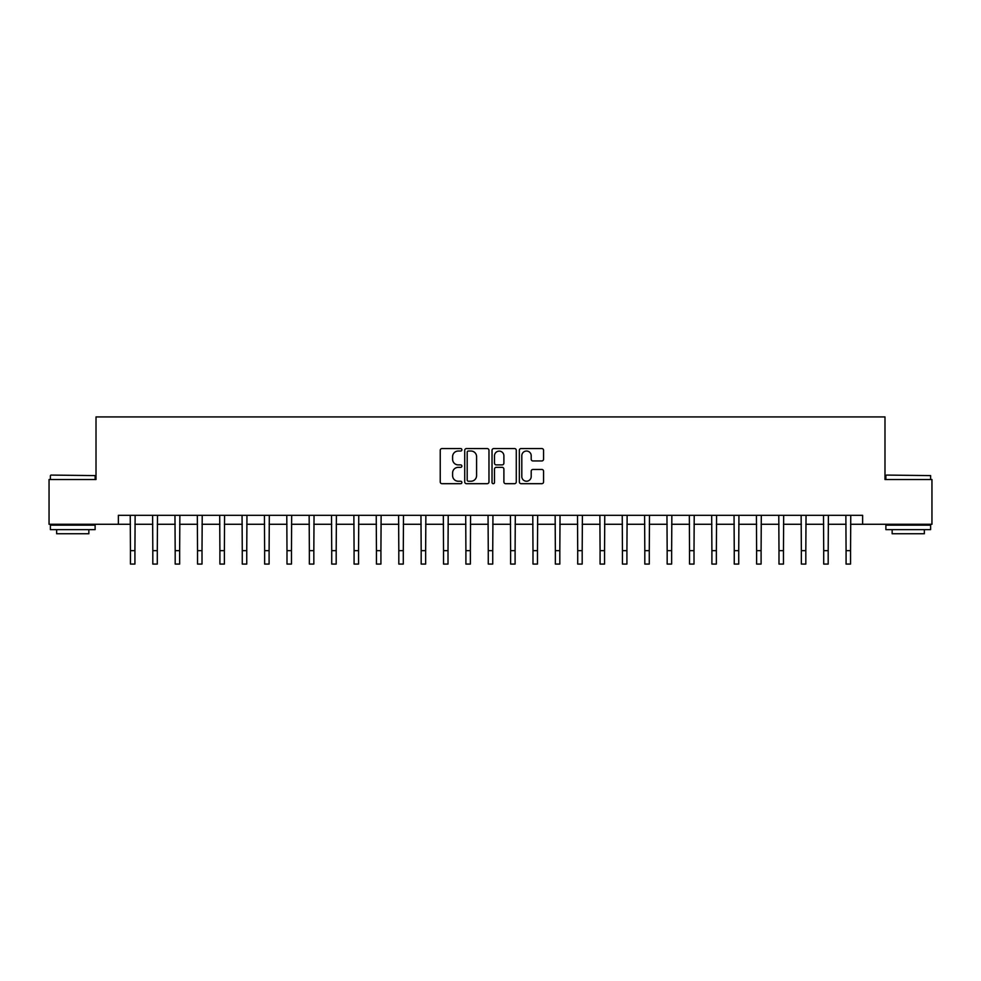 <?xml version="1.0" encoding="UTF-8"?>
<svg xmlns="http://www.w3.org/2000/svg" width="981" height="981" viewBox="0 0 981 981"><rect width="100%" height="100%" fill="white"/><g stroke="black" fill="none" stroke-linecap="round" stroke-linejoin="round"><path stroke-width="1.47" d="M461.879 449.789A1.226 1.226 0 0 0 460.641 448.562L441.99 448.562A1.754 1.754 0 0 0 440.236 450.316L440.236 481.929A1.754 1.754 0 0 0 441.99 483.682L460.641 483.682A1.226 1.226 0 0 0 461.879 482.456A1.226 1.226 0 0 0 460.641 481.23L458.237 481.23A5.616 5.616 0 0 1 452.609 475.601L452.609 472.977A5.616 5.616 0 0 1 458.237 467.348L460.641 467.348A1.226 1.226 0 0 0 461.879 466.122A1.226 1.226 0 0 0 460.641 464.896L458.237 464.896A5.616 5.616 0 0 1 452.609 459.28L452.609 456.643A5.616 5.616 0 0 1 458.237 451.027L460.641 451.027A1.226 1.226 0 0 0 461.879 449.789M541.819 460.947A1.754 1.754 0 0 0 543.572 459.182L543.572 450.316A1.754 1.754 0 0 0 541.819 448.562L521.095 448.562A1.754 1.754 0 0 0 519.341 450.316L519.341 481.929A1.754 1.754 0 0 0 521.095 483.682L541.819 483.682A1.754 1.754 0 0 0 543.572 481.929L543.572 471.211A1.754 1.754 0 0 0 541.819 469.458L532.953 469.458A1.754 1.754 0 0 0 531.199 471.211L531.199 476.533A4.697 4.697 0 0 1 526.503 481.23A4.697 4.697 0 0 1 521.806 476.533L521.806 455.724A4.697 4.697 0 0 1 526.503 451.027A4.697 4.697 0 0 1 531.199 455.724L531.199 459.182A1.754 1.754 0 0 0 532.953 460.947L541.819 460.947M118.37 524.271L49.05 524.271L49.05 479.537L96.015 479.537L96.015 416.925L884.985 416.925L884.985 479.537L931.95 479.537L931.95 524.271L862.63 524.271L862.63 515.319L118.37 515.319L118.37 524.271L130.448 524.271M488.967 450.316A1.754 1.754 0 0 0 487.201 448.562L466.49 448.562A1.754 1.754 0 0 0 464.724 450.316L464.724 481.929A1.754 1.754 0 0 0 466.49 483.682L487.201 483.682A1.754 1.754 0 0 0 488.967 481.929L488.967 450.316M493.799 448.562L514.51 448.562A1.754 1.754 0 0 1 516.276 450.316L516.276 481.929A1.754 1.754 0 0 1 514.51 483.682L505.644 483.682A1.754 1.754 0 0 1 503.891 481.929L503.891 469.114A1.754 1.754 0 0 0 502.137 467.348L496.251 467.348A1.754 1.754 0 0 0 494.498 469.114L494.498 482.456A1.226 1.226 0 0 1 493.271 483.682A1.226 1.226 0 0 1 492.033 482.456L492.033 450.316A1.754 1.754 0 0 1 493.799 448.562M134.924 524.271L152.815 524.271M157.291 524.271L175.182 524.271M179.646 524.271L197.537 524.271M202.012 524.271L219.903 524.271M224.379 524.271L242.27 524.271M246.746 524.271L264.637 524.271M269.101 524.271L286.992 524.271M291.467 524.271L309.358 524.271M313.834 524.271L331.725 524.271M336.189 524.271L354.08 524.271M358.555 524.271L376.446 524.271M380.922 524.271L398.813 524.271M403.289 524.271L421.18 524.271M425.644 524.271L443.535 524.271M448.01 524.271L465.901 524.271M470.377 524.271L488.268 524.271M492.732 524.271L510.623 524.271M515.099 524.271L532.99 524.271M537.465 524.271L555.356 524.271M559.82 524.271L577.711 524.271M582.187 524.271L600.078 524.271M604.554 524.271L622.445 524.271M626.92 524.271L644.811 524.271M649.275 524.271L667.166 524.271M671.642 524.271L689.533 524.271M694.008 524.271L711.899 524.271M716.363 524.271L734.254 524.271M738.73 524.271L756.621 524.271M761.097 524.271L778.988 524.271M783.463 524.271L801.354 524.271M805.818 524.271L823.709 524.271M828.185 524.271L846.076 524.271M850.552 524.271L862.63 524.271M468.415 451.027A1.226 1.226 0 0 0 467.189 452.253L467.189 479.991A1.226 1.226 0 0 0 468.415 481.23L470.966 481.23A5.616 5.616 0 0 0 476.582 475.601L476.582 456.643A5.616 5.616 0 0 0 470.966 451.027L468.415 451.027M503.891 455.809A4.697 4.697 0 0 0 499.194 451.113A4.697 4.697 0 0 0 494.498 455.809L494.498 463.142A1.754 1.754 0 0 0 496.251 464.896L502.137 464.896A1.754 1.754 0 0 0 503.891 463.142L503.891 455.809M130.24 515.319L130.448 550.66L134.924 550.66L135.133 515.319M130.448 550.66L130.448 564.075L134.924 564.075L134.924 550.66M152.607 515.319L152.815 550.66L157.291 550.66L157.5 515.319M152.815 550.66L152.815 564.075L157.291 564.075L157.291 550.66M174.961 515.319L175.182 550.66L179.646 550.66L179.866 515.319M175.182 550.66L175.182 564.075L179.646 564.075L179.646 550.66M197.328 515.319L197.537 550.66L202.012 550.66L202.221 515.319M197.537 550.66L197.537 564.075L202.012 564.075L202.012 550.66M219.695 515.319L219.903 550.66L224.379 550.66L224.588 515.319M219.903 550.66L219.903 564.075L224.379 564.075L224.379 550.66M50.926 475.074L95.12 475.601L50.926 475.074M72.753 529.63L50.387 529.63L50.387 525.166L95.12 525.166L95.12 529.63L72.753 529.63M88.854 529.63L88.854 533.75L56.653 533.75L56.653 529.63M886.419 475.074L930.613 475.601L886.419 475.074M908.247 529.63L885.88 529.63L885.88 525.166L930.613 525.166L930.613 529.63L908.247 529.63M924.347 529.63L924.347 533.75L892.146 533.75L892.146 529.63M242.062 515.319L242.27 550.66L246.746 550.66L246.954 515.319M242.27 550.66L242.27 564.075L246.746 564.075L246.746 550.66M264.416 515.319L264.637 550.66L269.101 550.66L269.321 515.319M264.637 550.66L264.637 564.075L269.101 564.075L269.101 550.66M286.783 515.319L286.992 550.66L291.467 550.66L291.676 515.319M286.992 550.66L286.992 564.075L291.467 564.075L291.467 550.66M309.15 515.319L309.358 550.66L313.834 550.66L314.043 515.319M309.358 550.66L309.358 564.075L313.834 564.075L313.834 550.66M331.504 515.319L331.725 550.66L336.189 550.66L336.409 515.319M331.725 550.66L331.725 564.075L336.189 564.075L336.189 550.66M353.871 515.319L354.08 550.66L358.555 550.66L358.764 515.319M354.08 550.66L354.08 564.075L358.555 564.075L358.555 550.66M376.238 515.319L376.446 550.66L380.922 550.66L381.131 515.319M376.446 550.66L376.446 564.075L380.922 564.075L380.922 550.66M398.593 515.319L398.813 550.66L403.289 550.66L403.498 515.319M398.813 550.66L398.813 564.075L403.289 564.075L403.289 550.66M420.959 515.319L421.18 550.66L425.644 550.66L425.864 515.319M421.18 550.66L421.18 564.075L425.644 564.075L425.644 550.66M443.326 515.319L443.535 550.66L448.01 550.66L448.219 515.319M443.535 550.66L443.535 564.075L448.01 564.075L448.01 550.66M465.693 515.319L465.901 550.66L470.377 550.66L470.586 515.319M465.901 550.66L465.901 564.075L470.377 564.075L470.377 550.66M488.048 515.319L488.268 550.66L492.732 550.66L492.953 515.319M488.268 550.66L488.268 564.075L492.732 564.075L492.732 550.66M510.414 515.319L510.623 550.66L515.099 550.66L515.307 515.319M510.623 550.66L510.623 564.075L515.099 564.075L515.099 550.66M532.781 515.319L532.99 550.66L537.465 550.66L537.674 515.319M532.99 550.66L532.99 564.075L537.465 564.075L537.465 550.66M555.136 515.319L555.356 550.66L559.82 550.66L560.041 515.319M555.356 550.66L555.356 564.075L559.82 564.075L559.82 550.66M577.502 515.319L577.711 550.66L582.187 550.66L582.407 515.319M577.711 550.66L577.711 564.075L582.187 564.075L582.187 550.66M599.869 515.319L600.078 550.66L604.554 550.66L604.762 515.319M600.078 550.66L600.078 564.075L604.554 564.075L604.554 550.66M622.236 515.319L622.445 550.66L626.92 550.66L627.129 515.319M622.445 550.66L622.445 564.075L626.92 564.075L626.92 550.66M644.591 515.319L644.811 550.66L649.275 550.66L649.496 515.319M644.811 550.66L644.811 564.075L649.275 564.075L649.275 550.66M666.957 515.319L667.166 550.66L671.642 550.66L671.85 515.319M667.166 550.66L667.166 564.075L671.642 564.075L671.642 550.66M689.324 515.319L689.533 550.66L694.008 550.66L694.217 515.319M689.533 550.66L689.533 564.075L694.008 564.075L694.008 550.66M711.679 515.319L711.899 550.66L716.363 550.66L716.584 515.319M711.899 550.66L711.899 564.075L716.363 564.075L716.363 550.66M734.046 515.319L734.254 550.66L738.73 550.66L738.938 515.319M734.254 550.66L734.254 564.075L738.73 564.075L738.73 550.66M756.412 515.319L756.621 550.66L761.097 550.66L761.305 515.319M756.621 550.66L756.621 564.075L761.097 564.075L761.097 550.66M778.779 515.319L778.988 550.66L783.463 550.66L783.672 515.319M778.988 550.66L778.988 564.075L783.463 564.075L783.463 550.66M801.134 515.319L801.354 550.66L805.818 550.66L806.039 515.319M801.354 550.66L801.354 564.075L805.818 564.075L805.818 550.66M823.5 515.319L823.709 550.66L828.185 550.66L828.393 515.319M823.709 550.66L823.709 564.075L828.185 564.075L828.185 550.66M845.867 515.319L846.076 550.66L850.552 550.66L850.76 515.319M846.076 550.66L846.076 564.075L850.552 564.075L850.552 550.66M50.387 479.537L50.387 475.601M60.589 525.166L60.589 524.271M84.918 525.166L84.918 524.271M95.12 479.537L95.12 475.601M885.88 479.537L885.88 475.601M896.082 525.166L896.082 524.271M920.411 525.166L920.411 524.271M930.613 479.537L930.613 475.601"/></g></svg>
